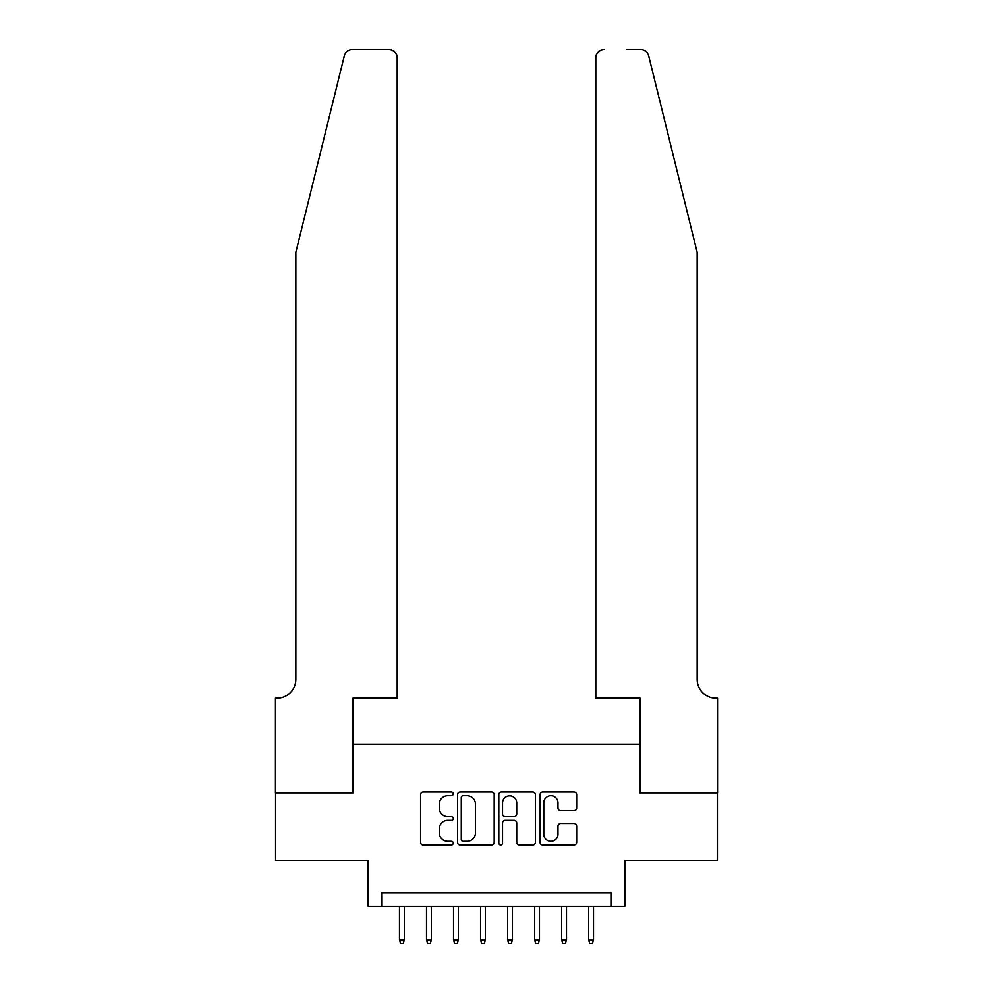 <?xml version="1.0" encoding="UTF-8"?>
<svg xmlns="http://www.w3.org/2000/svg" width="993" height="993" viewBox="0 0 993 993"><rect width="100%" height="100%" fill="white"/><g stroke="black" fill="none" stroke-linecap="round" stroke-linejoin="round"><path stroke-width="1.49" d="M453.267 793.829A1.862 1.862 0 0 0 451.405 791.967L423.217 791.967A2.656 2.656 0 0 0 420.573 794.623L420.573 842.374A2.656 2.656 0 0 0 423.217 845.018L451.405 845.018A1.862 1.862 0 0 0 453.267 843.169A1.862 1.862 0 0 0 451.405 841.307L447.756 841.307A8.49 8.49 0 0 1 439.266 832.817L439.266 828.845A8.49 8.49 0 0 1 447.756 820.355L451.405 820.355A1.862 1.862 0 0 0 453.267 818.493A1.862 1.862 0 0 0 451.405 816.643L447.756 816.643A8.49 8.49 0 0 1 439.266 808.153L439.266 804.169A8.49 8.49 0 0 1 447.756 795.678L451.405 795.678A1.862 1.862 0 0 0 453.267 793.829M574.028 810.673A2.656 2.656 0 0 0 576.672 808.017L576.672 794.623A2.656 2.656 0 0 0 574.028 791.967L542.724 791.967A2.656 2.656 0 0 0 540.068 794.623L540.068 842.374A2.656 2.656 0 0 0 542.724 845.018L574.028 845.018A2.656 2.656 0 0 0 576.672 842.374L576.672 826.188A2.656 2.656 0 0 0 574.028 823.532L560.623 823.532A2.656 2.656 0 0 0 557.979 826.188L557.979 834.219A7.1 7.1 0 0 1 550.879 841.307A7.1 7.1 0 0 1 543.779 834.219L543.779 802.778A7.1 7.1 0 0 1 550.879 795.678A7.1 7.1 0 0 1 557.979 802.778L557.979 808.017A2.656 2.656 0 0 0 560.623 810.673L574.028 810.673M611.353 906.324L624.87 906.324L624.87 860.385L717.43 860.385L717.43 792.824L639.728 792.824L639.728 744.179L353.272 744.179L353.272 792.824L275.57 792.824L275.57 860.385L368.13 860.385L368.13 906.324L611.353 906.324L611.353 892.819L381.647 892.819L381.647 906.324M494.179 794.623A2.656 2.656 0 0 0 491.523 791.967L460.231 791.967A2.656 2.656 0 0 0 457.574 794.623L457.574 842.374A2.656 2.656 0 0 0 460.231 845.018L491.523 845.018A2.656 2.656 0 0 0 494.179 842.374L494.179 794.623M501.477 791.967L532.769 791.967A2.656 2.656 0 0 1 535.426 794.623L535.426 842.374A2.656 2.656 0 0 1 532.769 845.018L519.376 845.018A2.656 2.656 0 0 1 516.732 842.374L516.732 823.011A2.656 2.656 0 0 0 514.076 820.355L505.189 820.355A2.656 2.656 0 0 0 502.532 823.011L502.532 843.169A1.862 1.862 0 0 1 500.683 845.018A1.862 1.862 0 0 1 498.821 843.169L498.821 794.623A2.656 2.656 0 0 1 501.477 791.967M463.148 795.678A1.862 1.862 0 0 0 461.286 797.54L461.286 839.457A1.862 1.862 0 0 0 463.148 841.307L466.995 841.307A8.49 8.49 0 0 0 475.473 832.817L475.473 804.169A8.49 8.49 0 0 0 466.995 795.678L463.148 795.678M516.732 802.915A7.1 7.1 0 0 0 509.632 795.815A7.1 7.1 0 0 0 502.532 802.915L502.532 813.987A2.656 2.656 0 0 0 505.189 816.643L514.076 816.643A2.656 2.656 0 0 0 516.732 813.987L516.732 802.915M404.35 939.837L403.27 943.35L400.564 943.35L399.484 939.837L404.35 939.837L404.35 906.324M399.484 939.837L399.484 906.324M344.323 55.819C346.383 51.375 346.383 51.375 344.323 55.819L295.84 252.334L295.84 679.324A18.917 18.917 0 0 1 276.923 698.24L275.446 698.24L275.446 792.824L352.863 792.824L352.863 698.24L397.188 698.24L397.188 57.755A8.105 8.105 0 0 0 389.082 49.65L352.192 49.65A8.105 8.105 0 0 0 344.323 55.819M366.653 49.65L389.082 49.65C393.973 50.171 396.666 52.865 397.188 57.755L397.188 698.24M295.84 679.324A18.917 18.917 0 0 1 276.923 698.24M682.29 192.071L648.677 55.819C646.617 51.375 646.617 51.375 648.677 55.819C646.617 51.375 646.617 51.375 648.677 55.819L697.16 252.334L697.16 679.324A18.917 18.917 0 0 0 716.077 698.24L717.554 698.24L717.554 792.824L640.137 792.824L640.137 698.24L595.812 698.24L595.812 57.755L595.812 698.24M626.347 49.65L640.808 49.65A8.105 8.105 0 0 1 648.677 55.819M603.918 49.65A8.105 8.105 0 0 0 595.812 57.755C596.334 52.865 599.027 50.171 603.918 49.65M697.16 679.324A18.917 18.917 0 0 0 716.077 698.24M431.372 939.837L430.292 943.35L427.586 943.35L426.506 939.837L431.372 939.837L431.372 906.324M426.506 939.837L426.506 906.324M458.394 939.837L457.314 943.35L454.608 943.35L453.528 939.837L458.394 939.837L458.394 906.324M453.528 939.837L453.528 906.324M485.416 939.837L484.336 943.35L481.642 943.35L480.55 939.837L485.416 939.837L485.416 906.324M480.55 939.837L480.55 906.324M512.45 939.837L511.358 943.35L508.664 943.35L507.584 939.837L512.45 939.837L512.45 906.324M507.584 939.837L507.584 906.324M539.472 939.837L538.392 943.35L535.686 943.35L534.606 939.837L539.472 939.837L539.472 906.324M534.606 939.837L534.606 906.324M566.494 939.837L565.414 943.35L562.708 943.35L561.628 939.837L566.494 939.837L566.494 906.324M561.628 939.837L561.628 906.324M593.516 939.837L592.436 943.35L589.73 943.35L588.65 939.837L593.516 939.837L593.516 906.324M588.65 939.837L588.65 906.324"/></g></svg>
